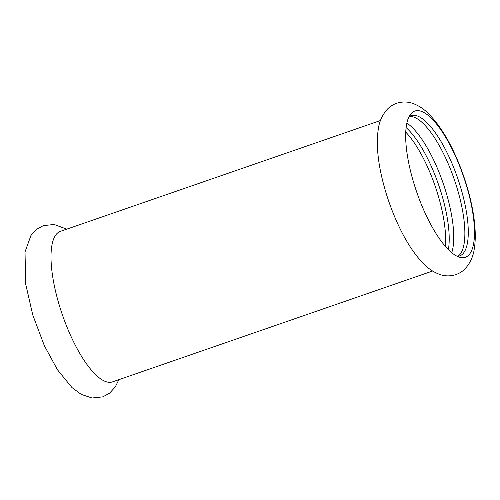 <?xml version="1.0" encoding="UTF-8"?>
<svg xmlns="http://www.w3.org/2000/svg" width="500" height="500" viewBox="0 0 500 500"><rect width="100%" height="100%" fill="white"/><g stroke="black" fill="none" stroke-linecap="round" stroke-linejoin="round"><path stroke-width="0.75" d="M409.338 116.081A77.362 24.669 70.9 0 0 417.831 195.238A77.362 24.669 70.9 0 0 460.381 257.438A77.362 24.669 70.9 0 0 470.819 252.237A77.362 24.669 70.9 0 0 455.55 156.337A77.362 24.669 70.9 0 0 410.719 114.019A77.362 24.669 70.9 0 0 409.338 116.081M448.363 249.613A74.25 23.675 70.9 0 0 431.031 165.731A74.25 23.675 70.9 0 0 406.106 127.6M406.85 123.088A74.25 23.675 -109.1 0 1 435.569 164.163A74.25 23.675 -109.1 0 1 451.731 252.7M409.319 116.463A74.25 23.675 -109.1 0 1 446.688 160.306A74.25 23.675 -109.1 0 1 457.769 256.381M457.425 256.406A74.25 23.675 70.9 0 0 459.55 255.994A74.25 23.675 70.9 0 0 464.756 251.175A74.25 23.675 70.9 0 0 450.1 159.125A74.25 23.675 70.9 0 0 410.956 115.669A74.25 23.675 70.9 0 0 409.031 116.656M380.487 120.512L60.362 231.369A79.644 25.4 70.9 0 0 54.781 236.537A79.644 25.4 70.9 0 0 66.269 325.281A79.644 25.4 70.9 0 0 112.481 381.881L432.606 271.025M445.288 246.294A73.419 23.413 70.9 0 0 405.75 132.113M455.487 155.531C447.15 136.962 437.825 122.694 427.506 112.719C423.113 108.462 418.156 105.35 412.638 103.369C407.537 101.594 402.244 101.55 396.75 103.244C393.188 104.494 390.125 106.412 387.556 109C382.294 114.812 379.188 121.656 378.225 129.525C376.262 143.4 377.625 159.981 382.306 179.269C386.562 196.744 392.562 213.394 400.319 229.219C407.887 244.656 416.169 256.675 425.163 265.262C429.544 269.481 434.481 272.569 439.981 274.525C445.081 276.288 450.369 276.319 455.856 274.619C459.419 273.363 462.481 271.431 465.044 268.837C470.306 262.994 473.413 256.119 474.356 248.206C478.119 225.106 469.856 187.456 455.487 155.531M118.881 379.669L115.25 386.975L109.581 393.156L102.831 396.863L92.037 398L81.194 394.375L71.95 387.544L57.456 369.769L44.35 345.688L32.744 314.919L25.7 284.1L25.019 251.912L30.938 235.494L36.606 229.319L43.362 225.613L54.156 224.481L66.762 229.15"/></g></svg>
